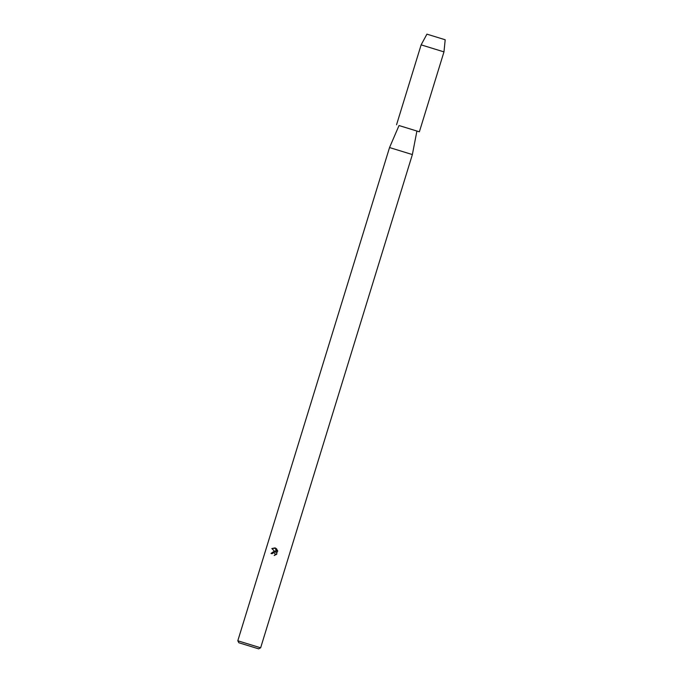 <?xml version="1.0" encoding="UTF-8"?>
<svg xmlns="http://www.w3.org/2000/svg" width="683" height="683" viewBox="0 0 683 683"><rect width="100%" height="100%" fill="white"/><g stroke="black" fill="none" stroke-linecap="round" stroke-linejoin="round"><path stroke-width="1.02" d="M445.196 39.768L426.926 34.15L445.196 39.768L443.967 51.891L419.379 131.802L416.903 131.051L412.37 154.571L260.641 647.8L237.804 640.774L238.862 642.763L258.652 648.85L238.862 642.763M416.903 131.034L399.026 125.535L389.541 147.554L412.37 154.571M274.028 552.556L275.206 554.024L274.754 555.364L275.198 554.015L274.028 552.556L271.971 553.725L270.989 553.426L274.003 551.394L275.223 551.941L271.834 548.551L275.223 551.941M275.036 547.886L271.843 548.551L275.693 548.167L275.83 552.41L276.837 549.123L275.83 552.41M276.308 548.586L277.733 551.224M277.588 550.524L276.342 554.579M276.854 554.075L274.199 555.458M274.353 551.48L271.006 553.435M426.926 34.15L421.129 44.865L443.967 51.891M399.017 125.544L419.379 131.802M258.652 648.85L260.641 647.8M389.541 147.554L237.804 640.774M421.129 44.865L396.55 124.776"/></g></svg>
